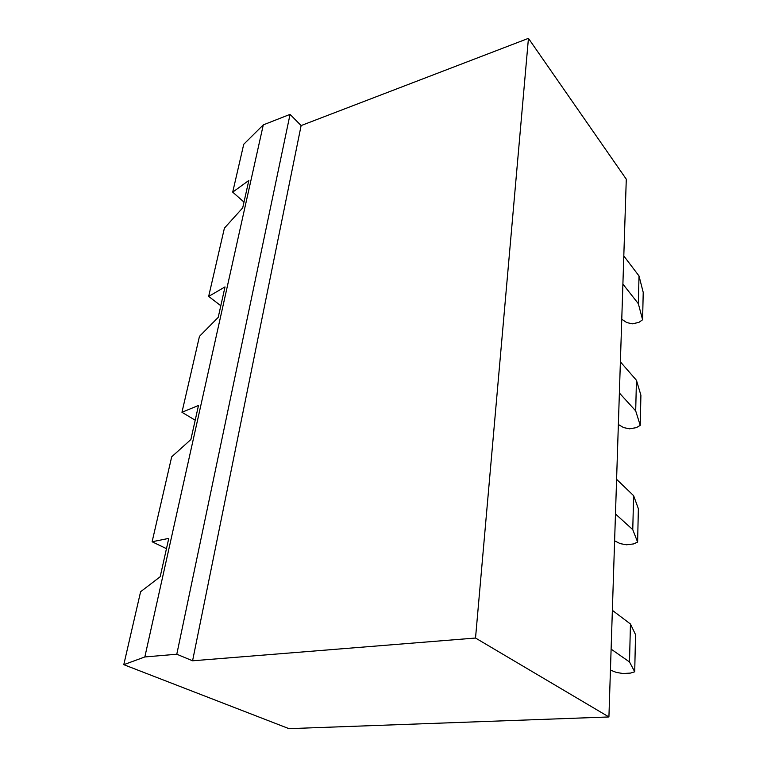 <?xml version="1.0" encoding="UTF-8"?>
<svg xmlns="http://www.w3.org/2000/svg" width="767" height="767" viewBox="0 0 767 767"><rect width="100%" height="100%" fill="white"/><g stroke="black" fill="none" stroke-linecap="round" stroke-linejoin="round"><path stroke-width="1.15" d="M610.427 670.08L616.352 672.419L622.967 673.522L630.464 673.09L634.712 671.796L629.506 661.95L611.107 649.131M629.506 661.95L630.445 624.002L612.363 610.331M630.445 624.002L635.536 634.635L634.712 671.796M615.47 513.967L632.765 529.652L633.609 495.655L616.591 479.317M633.609 495.655L638.365 508.713L637.617 542.087L633.58 543.928L626.466 544.781L620.196 543.63L614.607 540.85M632.765 529.652L637.617 542.087M621.759 319.225L626.802 322.61L632.468 323.818L638.921 322.361L642.602 319.753L643.216 292.39L639.016 275.957L623.801 255.948M622.9 284.078L638.336 303.684L642.602 319.753M638.336 303.684L639.016 275.957M618.365 424.506L623.667 427.631L629.611 428.82L636.38 427.631L640.234 425.359L640.905 395.216L636.447 380.269L620.388 361.851M619.381 392.992L635.69 410.891L640.234 425.359M635.69 410.891L636.447 380.269M244.146 201.405L243.379 201.548L232.708 192.133L243.733 144.292L263.292 124.877L290.06 114.369L301.124 125.567L528.444 38.35L626.284 179.181L608.921 716.963L288.967 728.65L123.784 664.673L144.838 656.955L176.793 654.232L192.575 660.79L475.521 638.039L608.921 716.963M220.944 305.113L220.148 305.199L208.662 296.417L225.019 286.896L218.212 317.365L199.458 336.358L181.961 412.282L198.5 405.465L190.878 439.539L171.693 456.816L152.115 541.761L168.769 538.386L160.188 576.746L140.601 591.74L123.784 664.673M195.201 420.211L181.961 412.282M166.468 548.664L152.115 541.761M528.444 38.35L475.521 638.039M301.124 125.567L192.575 660.79M263.292 124.877L144.838 656.955M208.662 296.417L224.405 228.144L242.698 207.876L248.824 180.466L232.708 192.133M290.06 114.369L176.793 654.232"/></g></svg>
